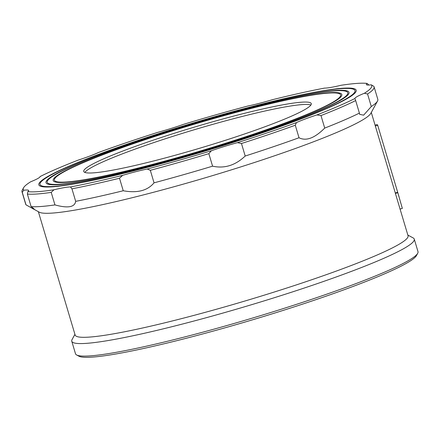 <?xml version="1.0" encoding="UTF-8"?>
<svg xmlns="http://www.w3.org/2000/svg" width="440" height="440" viewBox="0 0 440 440"><rect width="100%" height="100%" fill="white"/><g stroke="black" fill="none" stroke-linecap="round" stroke-linejoin="round"><path stroke-width="0.66" d="M371.267 84.821L373.819 86.317A183.7 16.83 -16.6 0 1 374.088 86.84A183.7 16.83 -16.6 0 1 367.56 94.006L364.403 93.247A181.825 16.66 -16.6 0 0 371.267 84.821A37.488 3.438 -16.6 0 1 366.768 84.892A37.488 3.438 -16.6 0 1 366.344 84.562A37.488 3.438 -16.6 0 1 367.197 83.43A181.825 16.66 -16.6 0 0 341.055 85.272A37.488 3.438 -16.6 0 1 324.522 88.11A181.825 16.66 -16.6 0 0 272.377 99.721A37.488 3.438 -16.6 0 1 247.814 106.035A181.825 16.66 -16.6 0 0 183.639 124.306A37.488 3.438 -16.6 0 1 157.625 132.396A181.825 16.66 -16.6 0 0 98.615 152.433A37.488 3.438 -16.6 0 1 78.128 160.132A181.825 16.66 -16.6 0 0 40.095 176.566A37.488 3.438 -16.6 0 1 30.613 181.814A181.825 16.66 -16.6 0 0 23.562 187.787A181.825 16.66 -16.6 0 0 23.749 190.24L22.264 192.319A183.7 16.83 -16.6 0 1 22 191.802A183.7 16.83 -16.6 0 1 22.303 190.091L23.562 187.787M309.952 102.559A118.718 10.879 -16.6 0 0 187.138 129.294A118.718 10.879 -16.6 0 0 83.743 171.446A118.718 10.879 -16.6 0 0 85.069 172.496A118.718 10.879 -16.6 0 0 207.884 145.767A118.718 10.879 -16.6 0 0 311.278 103.615A118.718 10.879 -16.6 0 0 309.952 102.559M310.888 105.028A118.718 10.879 -16.6 0 0 310.662 104.946A118.718 10.879 -16.6 0 0 194.359 129.718A118.718 10.879 -16.6 0 0 84.843 172.414M340.137 93.175A150.585 13.794 -16.6 0 0 184.349 127.083A150.585 13.794 -16.6 0 0 53.202 180.549A150.585 13.794 -16.6 0 0 54.885 181.885A150.585 13.794 -16.6 0 0 210.667 147.972A150.585 13.794 -16.6 0 0 341.814 94.512A150.585 13.794 -16.6 0 0 340.137 93.175M338.949 93.544A149.336 13.684 -16.6 0 0 184.459 127.171A149.336 13.684 -16.6 0 0 54.401 180.191A149.336 13.684 -16.6 0 0 56.067 181.517A149.336 13.684 -16.6 0 0 210.562 147.889A149.336 13.684 -16.6 0 0 340.62 94.87A149.336 13.684 -16.6 0 0 338.949 93.544M347.237 90.965A158.081 14.482 -16.6 0 0 183.695 126.566A158.081 14.482 -16.6 0 0 46.019 182.694A158.081 14.482 -16.6 0 0 47.784 184.096A158.081 14.482 -16.6 0 0 211.327 148.495A158.081 14.482 -16.6 0 0 349.002 92.367A158.081 14.482 -16.6 0 0 347.237 90.965M346.055 91.333A156.833 14.372 -16.6 0 0 183.805 126.654A156.833 14.372 -16.6 0 0 47.212 182.336A156.833 14.372 -16.6 0 0 48.967 183.728A156.833 14.372 -16.6 0 0 211.216 148.406A156.833 14.372 -16.6 0 0 347.804 92.725A156.833 14.372 -16.6 0 0 346.055 91.333M354.338 88.759A165.578 15.169 -16.6 0 0 183.04 126.044A165.578 15.169 -16.6 0 0 38.83 184.833A165.578 15.169 -16.6 0 0 40.684 186.302A165.578 15.169 -16.6 0 0 211.981 149.017A165.578 15.169 -16.6 0 0 356.186 90.228A165.578 15.169 -16.6 0 0 354.338 88.759M353.155 89.128A164.329 15.054 -16.6 0 0 183.15 126.132A164.329 15.054 -16.6 0 0 40.029 184.476A164.329 15.054 -16.6 0 0 41.866 185.933A164.329 15.054 -16.6 0 0 211.871 148.929A164.329 15.054 -16.6 0 0 354.992 90.585A164.329 15.054 -16.6 0 0 353.155 89.128M22 191.802L25.735 204.32A183.7 16.83 -16.6 0 0 25.999 204.842L39.281 212.196A173.701 15.917 -16.6 0 0 40.101 212.548A173.701 15.917 -16.6 0 0 212.146 175.742A173.701 15.917 -16.6 0 0 370.793 113.372L377.514 101.068A183.7 16.83 -16.6 0 0 377.817 99.358L374.088 86.84M32.274 208.45L33.941 209.248C34.744 209.457 33.798 208.571 31.103 206.586A183.7 16.83 -16.6 0 0 54.951 204.908C67.81 208.428 74.723 207.24 75.68 201.344A183.7 16.83 -16.6 0 0 123.239 190.751C137.247 193.32 147.516 190.68 154.044 182.837A183.7 16.83 -16.6 0 0 212.575 166.172C224.472 168.773 235.345 165.391 245.201 156.03A183.7 16.83 -16.6 0 0 299.019 137.753C306.114 141.361 314.683 138.138 324.715 128.095A183.7 16.83 -16.6 0 0 359.403 113.108L359.639 114.334L363.627 115.176L371.294 106.524A183.7 16.83 -16.6 0 0 377.514 101.068M33.941 209.248L34.254 209.226M399.949 209.11L402.336 208.389L397.804 192.72L395.406 193.43L408.056 235.78A173.701 15.917 -16.6 0 1 256.773 297.451A173.701 15.917 -16.6 0 1 77.072 336.567A173.701 15.917 -16.6 0 1 75.13 335.027L38.368 211.706M395.406 193.43A173.701 15.917 -16.6 0 0 395.357 193.177L371.294 112.459M74.921 334.323L72.061 339.565A178.701 16.373 -16.6 0 0 71.764 341.226A178.701 16.373 -16.6 0 0 73.761 342.81A178.701 16.373 -16.6 0 0 258.632 302.566A178.701 16.373 -16.6 0 0 414.266 239.124A178.701 16.373 -16.6 0 0 413.111 237.897L407.847 235.076M71.764 341.226L75.493 353.749A178.701 16.373 -16.6 0 0 76.654 354.976A178.701 16.373 -16.6 0 0 77.489 355.333A178.701 16.373 -16.6 0 0 254.49 317.471A178.701 16.373 -16.6 0 0 417.703 253.303A178.701 16.373 -16.6 0 0 418 251.642L414.266 239.124M76.654 354.976L78.969 356.219A176.825 16.203 -16.6 0 0 79.8 356.57A176.825 16.203 -16.6 0 0 254.942 319.105A176.825 16.203 -16.6 0 0 416.444 255.613L417.703 253.303M371.294 106.524L367.56 94.006M324.715 128.095L320.986 115.572A183.7 16.83 -16.6 0 0 355.668 100.584L355.036 98.896M320.986 115.572L316.894 114.928A181.825 16.66 -16.6 0 0 354.926 98.494A37.488 3.438 -16.6 0 1 364.403 93.247M359.403 113.108L355.668 100.584M245.201 156.03L241.466 143.506A183.7 16.83 -16.6 0 0 295.284 125.23L296.401 122.628A181.825 16.66 -16.6 0 1 237.391 142.665A37.488 3.438 -16.6 0 0 211.382 150.755L208.846 153.654A183.7 16.83 -16.6 0 1 150.315 170.319L147.208 169.026A181.825 16.66 -16.6 0 0 211.382 150.755M241.466 143.506L237.391 142.665M299.019 137.753L295.284 125.23M212.575 166.172L208.846 153.654M154.044 182.837L150.315 170.319M75.68 201.344L71.951 188.821A183.7 16.83 -16.6 0 0 119.51 178.233L122.645 175.34A181.825 16.66 -16.6 0 1 70.499 186.951A37.488 3.438 -16.6 0 0 53.966 189.788L51.216 192.385A183.7 16.83 -16.6 0 1 27.374 194.062L27.825 191.631A181.825 16.66 -16.6 0 0 53.966 189.788M71.951 188.821L70.499 186.951M123.239 190.751L119.51 178.233M54.951 204.908L51.216 192.385M31.103 206.586L27.374 194.062M25.999 204.842L22.264 192.319M368.852 85.041L367.197 83.43M27.825 191.631A37.488 3.438 -16.6 0 0 28.672 190.498A37.488 3.438 -16.6 0 0 23.749 190.24M147.208 169.026A37.488 3.438 -16.6 0 0 122.645 175.34M316.894 114.928A37.488 3.438 -16.6 0 0 296.401 122.628M397.804 192.72A176.204 16.143 -16.6 0 0 397.749 192.467A176.204 16.143 -16.6 0 0 397.678 192.269L395.296 192.984M375.337 126.033L377.718 125.318L397.678 192.269M377.718 125.318A176.204 16.143 -16.6 0 0 377.047 124.547L375.073 125.153M399.113 197.038L397.749 192.467"/></g></svg>
